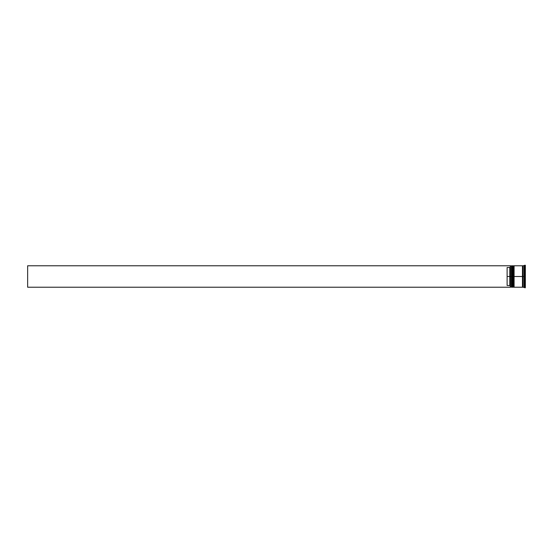<?xml version="1.0" encoding="UTF-8"?>
<svg xmlns="http://www.w3.org/2000/svg" width="553" height="553" viewBox="0 0 553 553"><rect width="100%" height="100%" fill="white"/><g stroke="black" fill="none" stroke-linecap="round" stroke-linejoin="round"><path stroke-width="0.41" stroke-dasharray="2.77 2.07" d="M512.05 287.228L511.725 276.5L511.725 286.903L511.725 276.5L512.05 287.228L512.05 276.5L512.154 287.228L512.479 276.5L512.479 286.903L512.479 266.097L512.154 287.228L512.479 276.5L511.725 276.5L511.725 266.097L511.725 286.903L511.725 276.5L512.479 276.5L512.479 286.903L511.725 286.903L511.725 276.5L513.336 276.5L513.336 286.903L513.661 276.5L513.661 287.228L513.661 276.5L513.765 287.228L514.09 276.5L514.09 286.903L514.09 266.097L514.09 286.903L514.09 276.5L513.336 276.5L513.336 266.097L513.336 286.903L513.336 276.5L514.09 276.5L514.09 286.903L513.336 286.903L513.336 276.5L522.454 276.5L522.454 287.228L522.454 265.827L522.993 287.173L522.723 266.097L522.454 287.173L522.454 270.569L522.454 276.5L514.09 276.5L514.09 265.772L514.09 286.703L514.09 266.097L514.09 276.5L513.336 276.5L513.336 266.097L514.09 266.097L513.661 276.5L513.661 265.772M513.661 287.228L513.018 265.772L513.018 287.228L513.018 276.5L512.479 276.5L512.479 287.228L512.479 266.097L512.05 276.5L512.05 265.772M512.154 276.5L512.154 265.772L512.154 276.5M512.05 276.5L512.05 265.772L512.05 276.5M513.765 276.5L513.765 265.772L513.765 276.5M513.661 276.5L513.661 265.772L513.661 276.5M522.993 276.5L522.993 265.827L522.993 276.5L522.993 265.827L522.993 276.5L524.597 276.5L524.597 287.76L524.597 276.5L525.35 276.5L525.35 287.76L525.35 276.5L524.279 276.5L524.279 273.417L525.35 273.417L525.35 279.583L525.35 273.417L524.279 273.417L524.279 279.583L525.35 279.583L524.279 279.583L524.279 276.5L525.35 276.5L525.35 279.583L525.35 265.24L525.35 276.5L524.597 276.5L524.597 265.24L524.064 287.228L524.064 276.5L522.993 276.5L522.993 265.772L522.993 276.5M510.336 287.104L510.336 276.5L510.44 287.228L510.44 276.5L511.725 276.5L511.725 266.097L512.479 266.097L512.479 276.5L512.479 265.772L512.479 286.703L512.479 266.097L512.479 276.5L511.407 276.5L511.407 287.228L511.407 276.5L510.44 276.5L510.44 265.772L510.336 287.228L27.65 287.228L27.65 265.772L510.336 265.772L510.336 286.032L510.336 265.882L509.797 267.507L510.336 266.968L510.336 265.772L27.65 265.772L27.65 287.228L510.336 287.228L510.336 286.032L509.797 285.493L509.797 267.507L509.797 285.493L507.115 285.493L507.115 267.507L509.797 267.507L507.115 267.507L507.115 285.493L507.115 267.507L507.115 285.493L507.115 267.507L507.115 285.493L509.797 285.493L510.336 287.104M524.486 270.929L524.279 271.35L525.35 270.929L525.35 265.35L525.35 270.929L524.486 270.929L525.35 270.929L525.35 287.65L525.35 270.929L524.279 271.35L524.279 287.436L525.35 287.65L524.279 287.436L524.279 281.65L524.279 287.436L524.279 282.286L525.35 282.071L525.35 265.35L525.35 287.65L525.35 282.071L524.279 281.65L524.279 265.564L524.279 270.714L524.279 265.564L525.35 265.35L524.486 265.35M514.09 287.228L514.09 276.5L514.09 287.228M524.279 285.472L525.35 285.472L525.35 282.389L524.279 282.389L524.279 285.472L524.279 282.389L524.279 285.472L524.279 282.389L524.279 285.472L524.279 282.389L525.35 282.389L525.35 285.472L525.35 282.389L525.35 285.472L524.279 285.472L525.35 285.472L525.35 282.389L525.35 285.472L525.35 282.389L524.279 282.389L524.279 285.472L524.279 282.389L525.35 282.389L525.35 285.472L524.279 285.472M524.279 270.611L525.35 270.611L525.35 267.528L524.279 267.528L524.279 270.611L524.279 267.528L525.35 267.528L525.35 270.611L524.279 270.611L524.279 267.528L524.279 270.611L524.279 267.528L524.279 270.611L525.35 270.611L525.35 267.528L525.35 270.611L525.35 267.528L525.35 270.611L525.35 267.528L524.279 267.528L524.279 270.611L524.279 267.528L525.35 267.528L525.35 270.611L524.279 270.611M522.723 276.5L522.723 286.903L522.723 276.5M524.064 265.772L524.064 276.5L524.064 265.772M522.454 265.772L522.454 276.5L522.454 265.772M511.407 265.772L511.407 276.5L511.407 265.772M525.35 282.071L524.486 282.071L525.35 282.071M524.279 265.564L524.279 270.714M524.279 279.583L524.279 273.417L524.279 279.583L524.279 273.417L524.279 279.583L525.35 279.583L525.35 273.417L524.279 273.417L524.279 279.583L524.279 273.417L525.35 273.417L525.35 279.583L524.279 279.583"/><path stroke-width="0.83" d="M511.725 276.5L512.05 287.228L512.05 276.5L511.407 276.5L511.407 287.228L511.407 276.5L510.336 276.5L510.336 287.104L510.336 265.896L510.336 276.5L509.797 276.5L509.797 267.507L507.115 267.507L507.115 276.5L510.44 276.5L510.44 287.228L510.44 276.5L511.407 276.5L511.407 265.772L511.725 286.903L512.154 276.5L512.154 287.228L512.05 265.772L511.725 276.5M512.479 286.903L512.05 265.772M512.154 276.5L512.154 265.772L512.154 276.5M513.336 276.5L513.661 287.228L513.661 276.5L513.018 276.5L513.018 287.228L513.018 276.5L512.479 276.5L512.479 287.228L513.018 265.772L513.336 286.903L513.765 276.5L513.765 287.228L513.661 265.772L513.336 276.5M514.09 286.903L513.661 265.772M513.765 276.5L513.765 265.772L513.765 276.5M522.723 276.5L522.723 286.903L522.723 266.097L522.723 276.5L514.09 276.5L514.09 287.228L514.09 276.5L522.723 276.5L522.723 266.097L522.723 276.5M524.597 276.5L524.064 276.5L524.064 287.228L524.064 276.5L522.993 276.5L522.993 287.228L522.993 276.5L524.064 276.5L524.064 265.772L524.597 287.76L524.597 276.5L525.35 276.5L524.597 276.5L524.597 265.24L524.597 276.5M524.279 281.65L524.279 282.286L524.279 281.65M524.279 287.436L525.35 287.76L525.35 276.5L525.35 287.76M522.454 265.772L522.454 287.228L522.454 265.772L514.09 265.772L514.09 276.5L514.09 265.772M510.336 266.968L509.797 267.507L509.797 285.493L510.336 286.032L509.797 285.493L509.797 276.5L507.115 276.5L507.115 285.493L509.797 285.493L507.115 285.493L507.115 267.507L509.797 267.507L510.336 266.968M525.35 265.24L525.35 276.5L525.35 265.24L524.279 265.564M522.993 265.772L522.993 276.5L522.993 265.772L524.279 265.558M512.479 265.772L512.479 276.5L512.479 265.772L513.336 266.097M511.725 266.097L510.44 265.772L510.44 276.5L510.336 265.896M524.279 270.714L524.279 271.35L524.486 270.929M510.336 287.228L27.65 287.228L27.65 265.772L510.336 265.772L27.65 265.772L27.65 287.228L510.336 287.228M522.454 287.173L522.993 287.173M522.454 265.827L522.993 265.827M510.336 287.118L511.725 286.903M512.479 287.228L513.336 286.903M522.993 287.228L524.279 287.442M522.454 287.228L514.09 287.228"/></g></svg>

